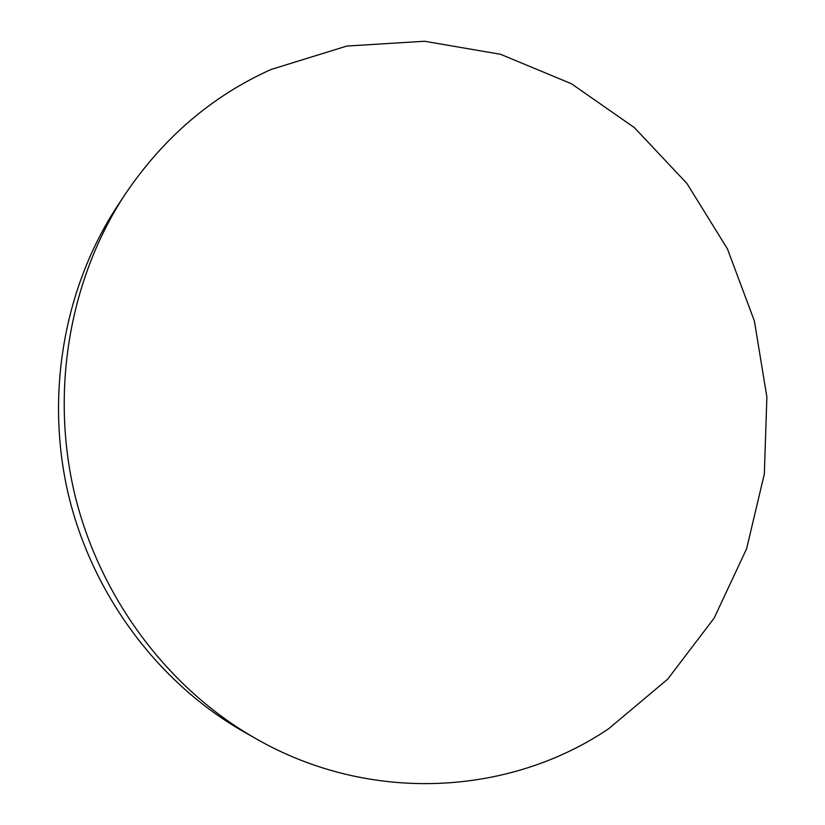<?xml version="1.0" encoding="UTF-8"?>
<svg xmlns="http://www.w3.org/2000/svg" width="825" height="825" viewBox="0 0 825 825"><rect width="100%" height="100%" fill="white"/><g stroke="black" fill="none" stroke-linecap="round" stroke-linejoin="round"><path stroke-width="1.24" d="M125.153 194.287L117.532 205.848C63.979 287.224 44.797 395.216 68.63 495.598C92.905 595.877 158.977 683.43 243.602 731.672L255.637 738.509C370.652 804.55 510.19 795.352 608.726 728.692L667.673 679.171L714.141 618.121L746.646 548.656L764.342 473.911L766.879 397.021L754.401 321.038L727.444 248.913L686.967 183.521L634.363 127.607L571.457 83.758L500.579 54.306L424.576 41.25L346.83 46.056L271.167 69.444C212.252 95.844 163.577 137.455 125.153 194.287C69.847 278.324 49.995 390.153 74.693 494.144C99.846 598.032 168.238 688.7 255.637 738.509"/></g></svg>
